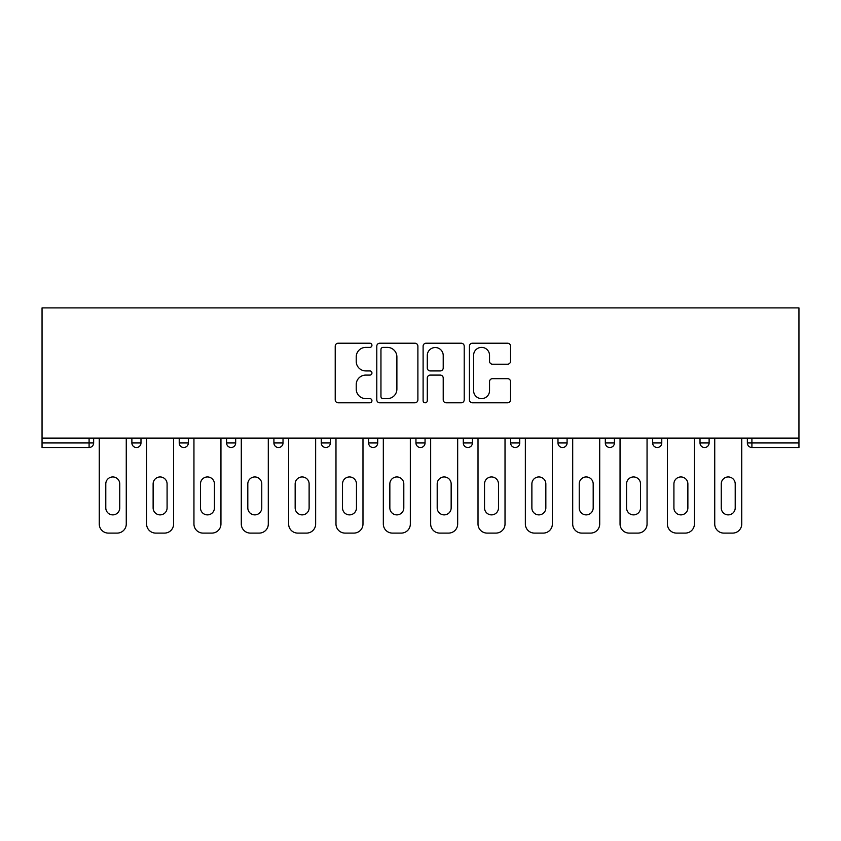 <?xml version="1.0" encoding="UTF-8"?>
<svg xmlns="http://www.w3.org/2000/svg" width="841" height="841" viewBox="0 0 841 841"><rect width="100%" height="100%" fill="white"/><g stroke="black" fill="none" stroke-linecap="round" stroke-linejoin="round"><path stroke-width="1.26" d="M371.943 345.304A2.081 2.081 0 0 0 369.861 343.212L338.208 343.212A2.975 2.975 0 0 0 335.223 346.198L335.223 399.811A2.975 2.975 0 0 0 338.208 402.797L369.861 402.797A2.081 2.081 0 0 0 371.943 400.705A2.081 2.081 0 0 0 369.861 398.623L365.761 398.623A9.535 9.535 0 0 1 356.227 389.089L356.227 384.621A9.535 9.535 0 0 1 365.761 375.086L369.861 375.086A2.081 2.081 0 0 0 371.943 373.005A2.081 2.081 0 0 0 369.861 370.923L365.761 370.923A9.535 9.535 0 0 1 356.227 361.388L356.227 356.92A9.535 9.535 0 0 1 365.761 347.386L369.861 347.386A2.081 2.081 0 0 0 371.943 345.304M507.565 364.216A2.975 2.975 0 0 0 510.54 361.241L510.54 346.198A2.975 2.975 0 0 0 507.565 343.212L472.411 343.212A2.975 2.975 0 0 0 469.425 346.198L469.425 399.811A2.975 2.975 0 0 0 472.411 402.797L507.565 402.797A2.975 2.975 0 0 0 510.54 399.811L510.54 381.646A2.975 2.975 0 0 0 507.565 378.66L492.521 378.66A2.975 2.975 0 0 0 489.536 381.646L489.536 390.655A7.968 7.968 0 0 1 481.567 398.623A7.968 7.968 0 0 1 473.599 390.655L473.599 355.354A7.968 7.968 0 0 1 481.567 347.386A7.968 7.968 0 0 1 489.536 355.354L489.536 361.241A2.975 2.975 0 0 0 492.521 364.216L507.565 364.216M798.95 438.098L42.05 438.098L42.05 307.901L798.95 307.901L798.95 447.507L751.907 447.507A4.552 4.552 0 0 1 747.355 442.955L747.355 438.098L747.355 442.955L798.95 442.955M417.893 346.198A2.975 2.975 0 0 0 414.918 343.212L379.764 343.212A2.975 2.975 0 0 0 376.789 346.198L376.789 399.811A2.975 2.975 0 0 0 379.764 402.797L414.918 402.797A2.975 2.975 0 0 0 417.893 399.811L417.893 346.198M426.082 343.212L461.236 343.212A2.975 2.975 0 0 1 464.211 346.198L464.211 399.811A2.975 2.975 0 0 1 461.236 402.797L446.193 402.797A2.975 2.975 0 0 1 443.218 399.811L443.218 378.072A2.975 2.975 0 0 0 440.232 375.086L430.256 375.086A2.975 2.975 0 0 0 427.281 378.072L427.281 400.705A2.081 2.081 0 0 1 425.189 402.797A2.081 2.081 0 0 1 423.107 400.705L423.107 346.198A2.975 2.975 0 0 1 426.082 343.212M89.093 447.507A4.552 4.552 0 0 0 93.645 442.955L89.093 442.955L89.093 447.507A4.552 4.552 0 0 0 93.645 442.955L93.645 438.098L93.645 442.955A4.552 4.552 0 0 1 89.093 447.507L42.05 447.507L42.05 442.955L89.093 442.955L89.093 438.098M42.05 438.098L42.05 442.955M131.879 438.098L131.879 442.955L131.879 438.098M136.431 447.507A4.552 4.552 0 0 1 131.879 442.955A4.552 4.552 0 0 0 136.431 447.507A4.552 4.552 0 0 0 140.983 442.955L140.983 438.098L140.983 442.955A4.552 4.552 0 0 1 136.431 447.507A4.552 4.552 0 0 1 131.879 442.955L140.983 442.955M179.228 438.098L179.228 442.955L179.228 438.098M188.331 438.098L188.331 442.955L188.331 438.098M226.576 438.098L226.576 442.955L226.576 438.098M235.68 438.098L235.68 442.955L235.68 438.098M283.018 438.098L283.018 442.955L273.914 442.955A4.552 4.552 0 0 0 278.466 447.507A4.552 4.552 0 0 1 273.914 442.955L273.914 438.098M330.366 438.098L330.366 442.955L321.262 442.955A4.552 4.552 0 0 0 325.814 447.507A4.552 4.552 0 0 1 321.262 442.955L321.262 438.098M368.6 438.098L368.6 442.955L368.6 438.098M377.704 438.098L377.704 442.955A4.552 4.552 0 0 1 373.152 447.507A4.552 4.552 0 0 1 368.6 442.955L377.704 442.955A4.552 4.552 0 0 1 373.152 447.507M415.948 438.098L415.948 442.955L415.948 438.098M425.052 438.098L425.052 442.955L425.052 438.098M463.296 438.098L463.296 442.955L463.296 438.098M472.4 438.098L472.4 442.955L472.4 438.098M510.634 438.098L510.634 442.955L510.634 438.098M519.738 438.098L519.738 442.955A4.552 4.552 0 0 1 515.186 447.507A4.552 4.552 0 0 1 510.634 442.955L519.738 442.955A4.552 4.552 0 0 1 515.186 447.507M557.982 438.098L557.982 442.955L557.982 438.098M567.086 438.098L567.086 442.955A4.552 4.552 0 0 1 562.534 447.507A4.552 4.552 0 0 1 557.982 442.955L567.086 442.955A4.552 4.552 0 0 1 562.534 447.507A4.552 4.552 0 0 0 567.086 442.955M605.32 438.098L605.32 442.955L605.32 438.098M614.424 438.098L614.424 442.955L614.424 438.098M652.669 438.098L652.669 442.955L652.669 438.098M661.772 438.098L661.772 442.955A4.552 4.552 0 0 1 657.22 447.507A4.552 4.552 0 0 1 652.669 442.955L661.772 442.955A4.552 4.552 0 0 1 657.22 447.507A4.552 4.552 0 0 0 661.772 442.955M704.569 447.507A4.552 4.552 0 0 0 709.121 442.955L709.121 438.098L709.121 442.955A4.552 4.552 0 0 1 704.569 447.507A4.552 4.552 0 0 1 700.017 442.955L700.017 438.098M183.78 447.507A4.552 4.552 0 0 1 179.228 442.955A4.552 4.552 0 0 0 183.78 447.507A4.552 4.552 0 0 0 188.331 442.955A4.552 4.552 0 0 1 183.78 447.507A4.552 4.552 0 0 1 179.228 442.955L188.331 442.955A4.552 4.552 0 0 1 183.78 447.507M231.128 447.507A4.552 4.552 0 0 1 226.576 442.955A4.552 4.552 0 0 0 231.128 447.507A4.552 4.552 0 0 0 235.68 442.955A4.552 4.552 0 0 1 231.128 447.507A4.552 4.552 0 0 1 226.576 442.955L235.68 442.955M283.018 442.955A4.552 4.552 0 0 1 278.466 447.507A4.552 4.552 0 0 0 283.018 442.955A4.552 4.552 0 0 1 278.466 447.507A4.552 4.552 0 0 1 273.914 442.955M330.366 442.955A4.552 4.552 0 0 1 325.814 447.507A4.552 4.552 0 0 0 330.366 442.955A4.552 4.552 0 0 1 325.814 447.507A4.552 4.552 0 0 1 321.262 442.955M420.5 447.507A4.552 4.552 0 0 1 415.948 442.955L425.052 442.955A4.552 4.552 0 0 1 420.5 447.507A4.552 4.552 0 0 0 425.052 442.955A4.552 4.552 0 0 1 420.5 447.507M467.848 447.507A4.552 4.552 0 0 1 463.296 442.955L472.4 442.955A4.552 4.552 0 0 1 467.848 447.507A4.552 4.552 0 0 0 472.4 442.955A4.552 4.552 0 0 1 467.848 447.507M609.872 447.507A4.552 4.552 0 0 1 605.32 442.955A4.552 4.552 0 0 0 609.872 447.507A4.552 4.552 0 0 0 614.424 442.955A4.552 4.552 0 0 1 609.872 447.507A4.552 4.552 0 0 1 605.32 442.955L614.424 442.955M383.044 347.386A2.081 2.081 0 0 0 380.952 349.467L380.952 396.542A2.081 2.081 0 0 0 383.044 398.623L387.354 398.623A9.535 9.535 0 0 0 396.889 389.089L396.889 356.92A9.535 9.535 0 0 0 387.354 347.386L383.044 347.386M443.218 355.501A7.968 7.968 0 0 0 435.249 347.533A7.968 7.968 0 0 0 427.281 355.501L427.281 367.938A2.975 2.975 0 0 0 430.256 370.923L440.232 370.923A2.975 2.975 0 0 0 443.218 367.938L443.218 355.501M119.748 483.932A6.98 6.98 0 0 0 112.768 476.952A6.98 6.98 0 0 0 105.787 483.932A6.98 6.98 0 0 1 112.768 476.952A6.98 6.98 0 0 1 119.748 483.932L119.748 507.901A6.98 6.98 0 0 1 112.768 514.881A6.98 6.98 0 0 1 105.787 507.901A6.98 6.98 0 0 0 112.768 514.881A6.98 6.98 0 0 0 119.748 507.901M99.259 438.098L99.259 523.985L99.259 438.098M108.363 533.099L117.162 533.099L108.363 533.099A9.104 9.104 0 0 1 99.259 523.985M126.266 438.098L126.266 523.985L126.266 438.098M105.787 507.901L105.787 483.932M117.162 533.099A9.104 9.104 0 0 0 126.266 523.985M167.086 483.932A6.98 6.98 0 0 0 160.105 476.952A6.98 6.98 0 0 0 153.125 483.932A6.98 6.98 0 0 1 160.105 476.952A6.98 6.98 0 0 1 167.086 483.932L167.086 507.901A6.98 6.98 0 0 1 160.105 514.881A6.98 6.98 0 0 1 153.125 507.901A6.98 6.98 0 0 0 160.105 514.881A6.98 6.98 0 0 0 167.086 507.901M146.597 438.098L146.597 523.985L146.597 438.098M155.711 533.099L164.51 533.099L155.711 533.099A9.104 9.104 0 0 1 146.597 523.985M173.614 438.098L173.614 523.985L173.614 438.098M214.434 483.932A6.98 6.98 0 0 0 207.454 476.952A6.98 6.98 0 0 0 200.473 483.932A6.98 6.98 0 0 1 207.454 476.952A6.98 6.98 0 0 1 214.434 483.932L214.434 507.901A6.98 6.98 0 0 1 207.454 514.881A6.98 6.98 0 0 1 200.473 507.901A6.98 6.98 0 0 0 207.454 514.881A6.98 6.98 0 0 0 214.434 507.901M193.945 438.098L193.945 523.985L193.945 438.098M203.049 533.099L211.848 533.099L203.049 533.099A9.104 9.104 0 0 1 193.945 523.985M220.952 438.098L220.952 523.985L220.952 438.098M261.772 483.932A6.98 6.98 0 0 0 254.791 476.952A6.98 6.98 0 0 0 247.811 483.932A6.98 6.98 0 0 1 254.791 476.952A6.98 6.98 0 0 1 261.772 483.932L261.772 507.901A6.98 6.98 0 0 1 254.791 514.881A6.98 6.98 0 0 1 247.811 507.901A6.98 6.98 0 0 0 254.791 514.881A6.98 6.98 0 0 0 261.772 507.901M241.293 438.098L241.293 523.985L241.293 438.098M250.397 533.099L259.196 533.099L250.397 533.099A9.104 9.104 0 0 1 241.293 523.985M268.3 438.098L268.3 523.985L268.3 438.098M309.12 483.932A6.98 6.98 0 0 0 302.14 476.952A6.98 6.98 0 0 0 295.159 483.932A6.98 6.98 0 0 1 302.14 476.952A6.98 6.98 0 0 1 309.12 483.932L309.12 507.901A6.98 6.98 0 0 1 302.14 514.881A6.98 6.98 0 0 1 295.159 507.901A6.98 6.98 0 0 0 302.14 514.881A6.98 6.98 0 0 0 309.12 507.901M288.631 438.098L288.631 523.985L288.631 438.098M297.735 533.099L306.545 533.099L297.735 533.099A9.104 9.104 0 0 1 288.631 523.985M315.648 438.098L315.648 523.985L315.648 438.098M356.468 483.932A6.98 6.98 0 0 0 349.488 476.952A6.98 6.98 0 0 0 342.508 483.932A6.98 6.98 0 0 1 349.488 476.952A6.98 6.98 0 0 1 356.468 483.932L356.468 507.901A6.98 6.98 0 0 1 349.488 514.881A6.98 6.98 0 0 1 342.508 507.901A6.98 6.98 0 0 0 349.488 514.881A6.98 6.98 0 0 0 356.468 507.901M335.98 438.098L335.98 523.985L335.98 438.098M345.083 533.099L353.882 533.099L345.083 533.099A9.104 9.104 0 0 1 335.98 523.985M362.986 438.098L362.986 523.985L362.986 438.098M153.125 507.901L153.125 483.932M164.51 533.099A9.104 9.104 0 0 0 173.614 523.985M200.473 507.901L200.473 483.932M211.848 533.099A9.104 9.104 0 0 0 220.952 523.985M247.811 507.901L247.811 483.932M259.196 533.099A9.104 9.104 0 0 0 268.3 523.985M295.159 507.901L295.159 483.932M306.545 533.099A9.104 9.104 0 0 0 315.648 523.985M342.508 507.901L342.508 483.932M353.882 533.099A9.104 9.104 0 0 0 362.986 523.985M403.806 483.932A6.98 6.98 0 0 0 396.826 476.952A6.98 6.98 0 0 0 389.846 483.932A6.98 6.98 0 0 1 396.826 476.952A6.98 6.98 0 0 1 403.806 483.932L403.806 507.901A6.98 6.98 0 0 1 396.826 514.881A6.98 6.98 0 0 1 389.846 507.901A6.98 6.98 0 0 0 396.826 514.881A6.98 6.98 0 0 0 403.806 507.901M383.328 438.098L383.328 523.985L383.328 438.098M392.432 533.099L401.231 533.099L392.432 533.099A9.104 9.104 0 0 1 383.328 523.985M410.334 438.098L410.334 523.985L410.334 438.098M389.846 507.901L389.846 483.932M401.231 533.099A9.104 9.104 0 0 0 410.334 523.985M451.154 483.932A6.98 6.98 0 0 0 444.174 476.952A6.98 6.98 0 0 0 437.194 483.932A6.98 6.98 0 0 1 444.174 476.952A6.98 6.98 0 0 1 451.154 483.932L451.154 507.901A6.98 6.98 0 0 1 444.174 514.881A6.98 6.98 0 0 1 437.194 507.901A6.98 6.98 0 0 0 444.174 514.881A6.98 6.98 0 0 0 451.154 507.901M430.666 438.098L430.666 523.985L430.666 438.098M439.769 533.099L448.568 533.099L439.769 533.099A9.104 9.104 0 0 1 430.666 523.985M457.672 438.098L457.672 523.985L457.672 438.098M437.194 507.901L437.194 483.932M448.568 533.099A9.104 9.104 0 0 0 457.672 523.985M498.492 483.932A6.98 6.98 0 0 0 491.512 476.952A6.98 6.98 0 0 0 484.532 483.932A6.98 6.98 0 0 1 491.512 476.952A6.98 6.98 0 0 1 498.492 483.932L498.492 507.901A6.98 6.98 0 0 1 491.512 514.881A6.98 6.98 0 0 1 484.532 507.901A6.98 6.98 0 0 0 491.512 514.881A6.98 6.98 0 0 0 498.492 507.901M478.014 438.098L478.014 523.985L478.014 438.098M487.118 533.099L495.917 533.099L487.118 533.099A9.104 9.104 0 0 1 478.014 523.985M505.02 438.098L505.02 523.985L505.02 438.098M484.532 507.901L484.532 483.932M495.917 533.099A9.104 9.104 0 0 0 505.02 523.985M545.841 483.932A6.98 6.98 0 0 0 538.86 476.952A6.98 6.98 0 0 0 531.88 483.932A6.98 6.98 0 0 1 538.86 476.952A6.98 6.98 0 0 1 545.841 483.932L545.841 507.901A6.98 6.98 0 0 1 538.86 514.881A6.98 6.98 0 0 1 531.88 507.901A6.98 6.98 0 0 0 538.86 514.881A6.98 6.98 0 0 0 545.841 507.901M525.352 438.098L525.352 523.985L525.352 438.098M534.456 533.099L543.265 533.099L534.456 533.099A9.104 9.104 0 0 1 525.352 523.985M552.369 438.098L552.369 523.985L552.369 438.098M531.88 507.901L531.88 483.932M543.265 533.099A9.104 9.104 0 0 0 552.369 523.985M593.189 483.932A6.98 6.98 0 0 0 586.209 476.952A6.98 6.98 0 0 0 579.228 483.932A6.98 6.98 0 0 1 586.209 476.952A6.98 6.98 0 0 1 593.189 483.932L593.189 507.901A6.98 6.98 0 0 1 586.209 514.881A6.98 6.98 0 0 1 579.228 507.901A6.98 6.98 0 0 0 586.209 514.881A6.98 6.98 0 0 0 593.189 507.901M572.7 438.098L572.7 523.985L572.7 438.098M581.804 533.099L590.603 533.099L581.804 533.099A9.104 9.104 0 0 1 572.7 523.985M599.707 438.098L599.707 523.985L599.707 438.098M579.228 507.901L579.228 483.932M590.603 533.099A9.104 9.104 0 0 0 599.707 523.985M640.527 483.932A6.98 6.98 0 0 0 633.546 476.952A6.98 6.98 0 0 0 626.566 483.932A6.98 6.98 0 0 1 633.546 476.952A6.98 6.98 0 0 1 640.527 483.932L640.527 507.901A6.98 6.98 0 0 1 633.546 514.881A6.98 6.98 0 0 1 626.566 507.901A6.98 6.98 0 0 0 633.546 514.881A6.98 6.98 0 0 0 640.527 507.901M620.048 438.098L620.048 523.985L620.048 438.098M629.152 533.099L637.951 533.099L629.152 533.099A9.104 9.104 0 0 1 620.048 523.985M647.055 438.098L647.055 523.985L647.055 438.098M626.566 507.901L626.566 483.932M637.951 533.099A9.104 9.104 0 0 0 647.055 523.985M687.875 483.932A6.98 6.98 0 0 0 680.895 476.952A6.98 6.98 0 0 0 673.914 483.932A6.98 6.98 0 0 1 680.895 476.952A6.98 6.98 0 0 1 687.875 483.932L687.875 507.901A6.98 6.98 0 0 1 680.895 514.881A6.98 6.98 0 0 1 673.914 507.901A6.98 6.98 0 0 0 680.895 514.881A6.98 6.98 0 0 0 687.875 507.901M667.386 438.098L667.386 523.985L667.386 438.098M676.49 533.099L685.289 533.099L676.49 533.099A9.104 9.104 0 0 1 667.386 523.985M694.403 438.098L694.403 523.985L694.403 438.098M673.914 507.901L673.914 483.932M685.289 533.099A9.104 9.104 0 0 0 694.403 523.985M735.213 483.932A6.98 6.98 0 0 0 728.232 476.952A6.98 6.98 0 0 0 721.252 483.932A6.98 6.98 0 0 1 728.232 476.952A6.98 6.98 0 0 1 735.213 483.932L735.213 507.901A6.98 6.98 0 0 1 728.232 514.881A6.98 6.98 0 0 1 721.252 507.901A6.98 6.98 0 0 0 728.232 514.881A6.98 6.98 0 0 0 735.213 507.901M714.734 438.098L714.734 523.985L714.734 438.098M723.838 533.099L732.637 533.099L723.838 533.099A9.104 9.104 0 0 1 714.734 523.985M741.741 438.098L741.741 523.985L741.741 438.098M721.252 507.901L721.252 483.932M732.637 533.099A9.104 9.104 0 0 0 741.741 523.985M751.907 438.098L751.907 447.507M709.121 442.955L700.017 442.955"/></g></svg>
